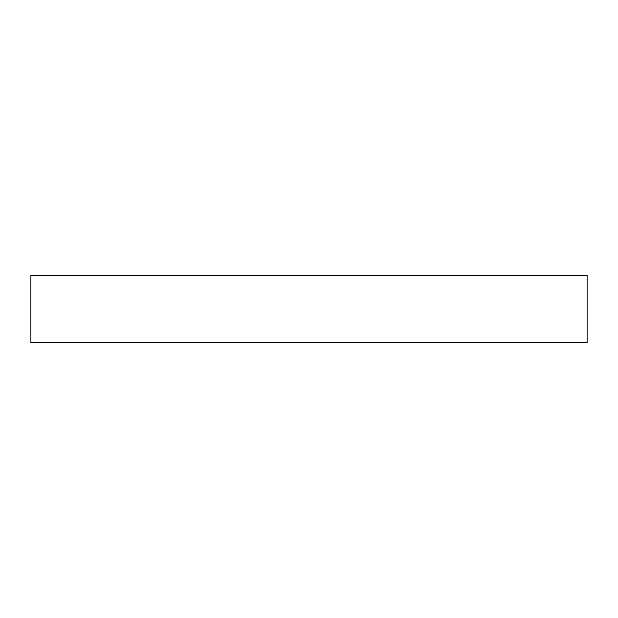 <?xml version="1.0" encoding="UTF-8"?>
<svg xmlns="http://www.w3.org/2000/svg" width="618" height="618" viewBox="0 0 618 618"><rect width="100%" height="100%" fill="white"/><g stroke="black" fill="none" stroke-linecap="round" stroke-linejoin="round"><path stroke-width="0.93" d="M587.1 342.712L30.9 342.712L30.9 275.288L587.1 275.288L587.1 342.712"/></g></svg>
